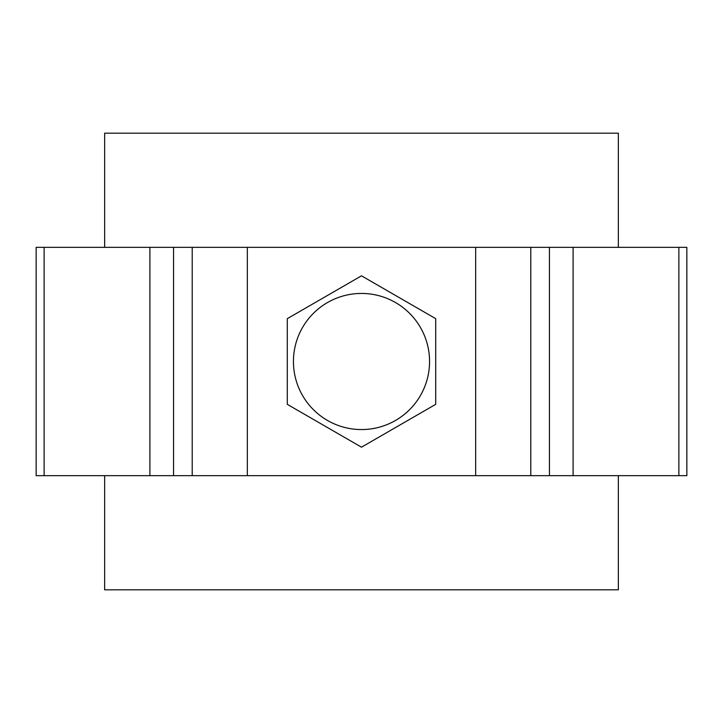 <?xml version="1.0" encoding="UTF-8"?>
<svg xmlns="http://www.w3.org/2000/svg" width="723" height="723" viewBox="0 0 723 723"><rect width="100%" height="100%" fill="white"/><g stroke="black" fill="none" stroke-linecap="round" stroke-linejoin="round"><path stroke-width="1.08" d="M686.85 247.338L36.15 247.338L36.15 475.662L686.85 475.662L686.85 247.338M361.5 429.561A68.061 68.061 0 0 0 429.561 361.5A68.061 68.061 0 0 0 361.5 293.439A68.061 68.061 0 0 0 293.439 361.5A68.061 68.061 0 0 0 361.5 429.561M435.707 318.662L361.5 275.815L287.293 318.662L287.293 404.338L361.5 447.185L435.707 404.338L435.707 318.662M618.355 247.338L618.355 133.186L104.645 133.186L104.645 247.338M104.645 475.662L104.645 589.814L618.355 589.814L618.355 475.662M44.13 247.338L44.13 475.662M149.905 247.338L149.905 475.662M173.565 247.338L173.565 475.662M192.21 247.338L192.21 475.662M247.338 247.338L247.338 475.662M475.662 247.338L475.662 475.662M530.79 247.338L530.79 475.662M549.435 247.338L549.435 475.662M573.095 247.338L573.095 475.662M678.87 247.338L678.87 475.662"/></g></svg>

